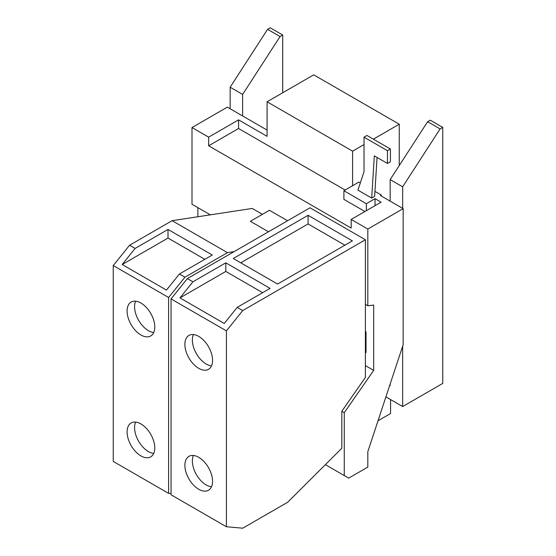 <?xml version="1.0" encoding="UTF-8"?>
<svg xmlns="http://www.w3.org/2000/svg" width="556" height="556" viewBox="0 0 556 556"><rect width="100%" height="100%" fill="white"/><g stroke="black" fill="none" stroke-linecap="round" stroke-linejoin="round"><path stroke-width="0.83" d="M193.418 334.545A19.571 11.301 -120 0 0 206.2 364.027A19.571 11.301 -120 0 0 211.502 365.869M193.418 455.468A19.571 11.301 -120 0 0 206.2 484.95A19.571 11.301 -120 0 0 211.502 486.792M344.901 245.182L308.08 223.929L240.748 262.807M387.462 163.464L374.32 155.875L371.693 198.082L357.932 190.138L364.02 171.714L364.02 137.172L387.462 150.704L387.462 163.464L390.409 161.761L390.409 149.001L387.462 150.704M390.409 149.001L366.967 135.469L364.02 137.172M365.382 332.154L366.015 331.793L365.382 331.425M365.382 352.886L366.015 352.518L366.015 331.793M224.256 323.46L179.97 297.891L192.904 281.809L225.799 262.814L270.084 288.383L237.183 307.371L224.256 323.46M262.62 292.692L225.799 271.432L179.97 297.891M198.721 336.387A19.571 11.301 60 0 1 211.509 353.63A19.571 11.301 60 0 1 208.507 369.316A19.571 11.301 60 0 1 198.721 368.343A19.571 11.301 60 0 1 185.933 351.1A19.571 11.301 60 0 1 188.936 335.421A19.571 11.301 60 0 1 198.721 336.387M198.721 457.31A19.571 11.301 60 0 1 211.509 474.56A19.571 11.301 60 0 1 208.507 490.239A19.571 11.301 60 0 1 198.721 489.273A19.571 11.301 60 0 1 185.933 472.023A19.571 11.301 60 0 1 188.936 456.344A19.571 11.301 60 0 1 198.721 457.31M135.629 301.178A19.571 11.301 -120 0 0 148.41 330.66A19.571 11.301 -120 0 0 153.713 332.502M135.629 422.101A19.571 11.301 -120 0 0 148.41 451.583A19.571 11.301 -120 0 0 153.713 453.425M440.088 128.929L402.655 186.816L390.173 179.609L427.613 121.722L440.088 128.929L442.75 127.394L430.268 120.193L427.613 121.722M402.655 346.2L402.655 406.554L385.906 396.887M402.655 186.816L402.655 208.354M389.742 385.28L390.173 385.53L390.173 383.974M390.173 201.147L390.173 179.609M280.064 36.543L242.625 94.423L230.149 87.222L267.582 29.336L280.064 36.543L282.719 35.007L270.237 27.8L267.582 29.336M242.625 94.423L242.625 115.968M230.149 108.761L230.149 87.222M352.365 240.873L277.562 284.06L233.277 258.498L308.08 215.311L352.365 240.873M308.08 223.929L308.08 215.311M225.799 271.432L225.799 262.814M267.075 130.076L227.341 107.141L192.001 127.546L192.001 204.267L210.328 214.845M345.116 190.027L238.566 128.512L238.566 119.874L267.075 136.331L267.075 101.783L352.594 151.162L352.594 185.711L343.9 190.729L343.9 199.368L364.931 211.509M366.341 210.689L366.341 203.684L375.036 198.666L375.036 205.671M366.341 203.684L343.9 190.729M352.594 185.711L358.863 182.09L360.316 182.931M374.946 191.375L381.305 195.045L381.305 196.032M381.305 195.045L380.45 195.538L403.163 208.646L367.822 229.051L351.177 219.446L351.177 228.078L208.646 145.79L208.646 137.151L192.001 127.546M375.036 198.666L381.103 202.169L351.177 219.446M377.058 157.452L374.633 196.379L371.693 198.082M367.822 229.051L367.822 305.772L373.688 305.077L373.688 370.393L344.261 412.684L344.261 475.561L348.702 478.125L367.822 467.089L367.822 451.639L403.163 344.671L403.163 208.646M373.688 370.393L365.382 365.598M367.822 305.772L365.382 304.361L365.382 377.42L341.822 411.273L344.261 412.684M237.183 307.371L242.722 310.568L226.396 330.876L171.046 298.919L187.365 278.612L192.904 281.809M171.046 298.919L171.046 494.784L226.396 526.74L226.396 330.876M226.396 526.74L242.722 528.2L287.709 502.228L341.822 448.24L341.822 411.273M168.009 229.447L212.288 255.016L179.393 274.011L166.459 290.093L122.181 264.524L135.108 248.442L168.009 229.447L168.009 238.065L122.181 264.524M204.823 259.325L168.009 238.065M140.925 303.02A19.571 11.301 60 0 1 153.713 320.27A19.571 11.301 60 0 1 150.711 335.949A19.571 11.301 60 0 1 140.925 334.983A19.571 11.301 60 0 1 128.144 317.733A19.571 11.301 60 0 1 131.146 302.054A19.571 11.301 60 0 1 140.925 303.02M140.925 423.943A19.571 11.301 60 0 1 153.713 441.193A19.571 11.301 60 0 1 150.711 456.872A19.571 11.301 60 0 1 140.925 455.906A19.571 11.301 60 0 1 128.144 438.656A19.571 11.301 60 0 1 131.146 422.977A19.571 11.301 60 0 1 140.925 423.943M442.75 127.394L442.75 383.404L402.655 406.554M267.075 101.783L313.73 74.845L399.257 124.217L399.257 165.57M399.257 124.217L373.368 139.167M364.02 144.56L352.594 151.162M282.719 92.748L282.719 35.007M390.576 399.583L390.576 413.532L378.017 420.781M344.261 475.561L325.371 464.656M197.873 207.652L197.873 216.75M187.365 278.612L310.026 207.791L365.382 239.754L242.722 310.568M287.584 220.753L269.438 210.272L250.353 221.295L268.499 231.769M208.646 137.151L238.566 119.874M238.566 128.512L208.646 145.79M365.382 239.754L365.382 304.361M234.097 251.632L227.467 252.646L172.11 220.69L252.236 208.444L262.425 214.324M179.393 274.011L184.926 277.201L168.607 297.509L113.25 265.553L129.576 245.245L135.108 248.442M227.467 252.646L184.926 277.201M172.11 220.69L129.576 245.245M113.25 265.553L113.25 461.417L168.607 493.374L168.607 297.509M168.607 493.374L171.046 493.596"/></g></svg>
